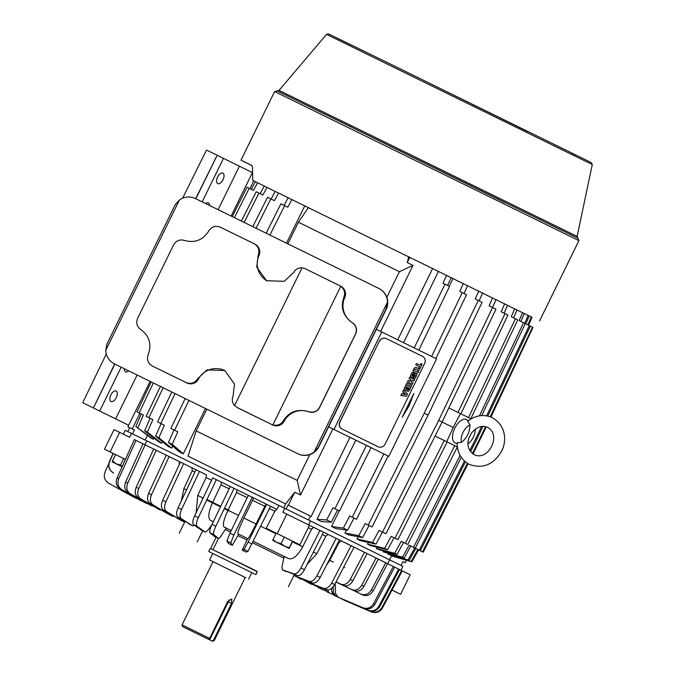 <?xml version="1.0" encoding="UTF-8"?>
<svg xmlns="http://www.w3.org/2000/svg" width="675" height="675" viewBox="0 0 675 675"><rect width="100%" height="100%" fill="white"/><g stroke="black" fill="none" stroke-linecap="round" stroke-linejoin="round"><path stroke-width="1.01" d="M245.81 577.733L209.613 560.014L245.81 577.733M213.477 640.271L211.866 640.938L212.498 641.25L205.276 637.723L182.647 626.628L182.047 624.881L209.638 638.39L227.677 601.552L231.795 598.961L231.517 603.442L213.477 640.271L214.237 640.651L245.202 577.446M182.647 626.628L208.035 639.048L209.638 638.39M211.866 640.938L209.68 639.866L228.302 601.864A4.143 2.135 116.1 0 0 228.96 599.847M209.68 639.866L208.035 639.048M152.575 366.137L152.238 365.951C147.918 363.26 146.576 359.488 148.23 354.611C151.892 344.334 149.403 335.964 140.746 329.51C136.907 326.607 135.861 322.886 137.607 318.347L173.644 244.789C176.167 240.621 179.744 239.169 184.393 240.427C194.797 243.295 202.947 240.123 208.82 230.926C211.663 226.64 215.468 225.374 220.236 227.137L254.197 243.751C258.517 246.434 259.85 250.214 258.196 255.082L256.753 267.131L266.583 280.724L284.344 281.298L293.659 272.43C295.557 269.224 298.358 267.68 302.054 267.806L234.562 405.582C232.192 402.739 231.694 399.592 233.069 396.115L234.512 384.067L224.682 370.482L206.921 369.908L197.606 378.768C194.771 383.062 190.966 384.32 186.19 382.565L152.213 365.943A8.682 8.682 -61.2 0 0 152.575 366.137L186.899 382.953A8.682 8.682 -61.2 0 0 198.399 379.207L197.606 378.768M254.197 243.751L255.268 244.333A8.682 8.682 -61.2 0 1 258.989 255.521A19.972 19.972 -61.2 0 0 267.081 280.986M238.334 408.147L237.98 407.962A8.682 8.682 -61.2 0 0 238.334 408.147L272.666 424.963A8.682 8.682 -61.2 0 0 284.167 421.217A19.972 19.972 118.8 0 1 308.77 411.817A8.682 8.682 -61.2 0 0 319.596 407.498L355.632 333.939A8.682 8.682 -61.2 0 0 352.409 322.743A19.972 19.972 118.8 0 1 344.756 297.532A8.682 8.682 -61.2 0 0 341.027 286.343L305.075 268.642L302.054 267.806M272.666 424.963L237.077 407.455L234.562 405.582M271.586 424.373L272.886 424.896L340.791 286.276L339.593 285.559M225.172 370.761A19.972 19.972 -61.2 0 0 198.399 379.207M114.514 363.926A15.635 15.626 118.8 0 1 105.764 350.342L179.407 200.019A15.635 15.626 118.8 0 1 195.505 198.602L378.726 288.36A15.635 15.626 118.8 0 1 387.484 302.214L314.052 452.107A15.635 15.626 118.8 0 1 297.743 453.684L114.758 364.061A15.635 15.626 -61.2 0 1 114.109 363.724L113.864 363.589M340.791 286.276C344.419 289.221 345.465 292.823 343.929 297.076C340.31 307.387 343.043 315.883 352.105 322.574C356.138 325.569 357.286 329.349 355.548 333.897L319.511 407.455C316.98 411.615 313.301 413.007 308.467 411.649C297.641 408.561 289.263 411.598 283.34 420.761C280.91 424.592 277.425 425.967 272.886 424.896M179.407 200.019L175.289 204.567L106.827 344.301L105.764 350.342M297.743 453.684L114.758 364.061M297.987 453.819A15.635 15.626 -61.2 0 0 318.895 446.664L314.052 452.107M318.668 446.538L385.906 309.285L387.484 302.214M318.895 446.664L386.134 309.412A15.635 15.626 -61.2 0 0 379.628 288.841L379.384 288.698M378.076 446.707A5.518 5.037 116 0 0 378.084 446.707A5.518 5.037 116 0 0 378.101 446.715L342.098 429.055L378.236 446.782A5.518 5.037 -64 0 1 378.219 446.774M386.37 338.622L386.252 338.563A5.518 5.037 116 0 0 386.235 338.563A5.518 5.037 116 0 0 379.299 341.297L339.854 421.816A5.518 5.037 116 0 0 341.955 428.988M378.236 446.782A5.518 5.037 -64 0 0 385.172 444.04L424.617 363.521A5.518 5.037 -64 0 0 422.516 356.349L386.395 338.639A5.518 5.037 -64 0 1 386.395 338.639L386.235 338.563M342.098 429.055A5.518 5.037 -64 0 1 339.998 421.883L339.854 421.816M379.299 341.297L339.998 421.883M379.443 341.364A5.518 5.037 -64 0 1 386.387 338.631M415.749 364.913L416.534 363.479L415.749 364.913L419.403 366.702L418.576 368.39L419.791 368.98L422.162 364.146L420.947 363.555L420.12 365.234M413.328 369.858L413.944 368.601A1.991 1.823 -64 0 1 416.45 367.613A1.991 1.823 -64 0 1 416.458 367.613L416.509 367.639A1.991 1.823 -64 0 1 416.517 367.647L418.053 368.398A1.991 1.823 -64 0 1 418.812 370.988L418.196 372.246A1.991 1.823 -64 0 1 415.69 373.233L415.623 373.199A1.991 1.823 -64 0 1 415.623 373.207A1.991 1.823 -64 0 1 415.623 373.199L414.087 372.448A1.991 1.823 -64 0 1 413.328 369.858L414.011 368.634A1.991 1.823 -64 0 1 416.517 367.639L416.45 367.613M409.944 381.265L410.822 379.485L409.042 378.608L409.826 377.165L409.109 378.641L410.822 379.485M413.843 380.962L412.13 380.126L413.843 380.962M407.506 381.898L412.315 384.252L407.447 381.864L408.232 380.43L407.447 381.864M406.223 384.531L411.024 386.885L406.156 384.505L406.873 383.029L406.156 384.505M405.051 390.057L405.38 390.218A0.937 0.852 -64 0 1 405.38 390.218L405.051 390.057A1.586 1.451 -64 0 1 404.443 387.99L406.08 384.826L404.443 387.99M406.915 390.977L407.312 391.163L406.915 390.977A0.937 0.852 -64 0 1 406.477 390.007M403.523 392.234L402.621 394.082L401.608 393.938L400.857 395.474L401.549 393.913L402.553 394.057L403.456 392.209L402.73 391.492L403.448 390.032L402.789 391.525L403.456 392.209M411.117 376.903L411.986 377.325L411.117 376.903A1.215 1.105 -64 0 1 410.653 375.325L411.75 373.089A1.215 1.105 -64 0 1 413.277 372.482L413.277 372.482M412.366 375.95A0.464 0.43 116 0 0 412.948 375.713L413.817 374.102L413.007 375.747A0.464 0.43 -64 0 1 412.425 375.975L412.239 375.891A0.464 0.43 -64 0 1 412.062 375.283L412.577 374.228A0.464 0.43 -64 0 1 413.168 373.992L413.159 373.992M413.75 374.068A1.215 1.105 -64 0 1 415.277 373.469A1.215 1.105 -64 0 1 415.285 373.469L415.344 373.494A1.215 1.105 -64 0 1 415.344 373.503L415.277 373.469M413.353 378L413.927 378.278A1.215 1.105 -64 0 1 413.927 378.278L413.286 377.966L413.969 376.734L413.286 377.966M414.113 376.802A0.464 0.43 116 0 0 414.686 376.566L415.201 375.519A0.464 0.43 116 0 0 415.024 374.903L415.091 374.937A0.464 0.43 -64 0 1 415.268 375.545L414.754 376.599A0.464 0.43 -64 0 1 414.163 376.827L413.969 376.734M421.006 363.58L420.188 365.268L416.534 363.479M415.817 364.947L419.403 366.702M419.462 366.736L418.576 368.39M418.643 368.415L419.791 368.98M414.087 372.448L414.146 372.482A1.991 1.823 -64 0 1 413.395 369.892M414.146 372.482L415.623 373.207M410.881 379.51L410.012 381.299L408.232 380.43M412.315 384.252L413.032 382.784L411.261 381.915L412.13 380.126M413.91 380.995L414.627 379.527L409.826 377.165M411.024 386.885L411.742 385.417L406.941 383.062M405.118 390.091A1.586 1.451 -64 0 1 404.511 388.024M406.502 389.981L406.502 389.981A0.937 0.852 -64 0 1 405.447 390.251L405.38 390.218M406.983 391.002A0.937 0.852 -64 0 1 406.552 390.007M406.08 384.826L410.881 387.18L409.312 390.378A1.586 1.451 -64 0 1 407.312 391.171A1.586 1.451 -64 0 1 407.312 391.163L407.253 391.137M400.857 395.474L406.426 396.284L407.557 393.972L403.507 390.066M411.75 373.089L411.809 373.115A1.215 1.105 -64 0 1 413.336 372.516L413.977 372.828L413.362 374.093M411.809 373.115L410.653 375.325M411.176 376.928A1.215 1.105 -64 0 1 410.712 375.351M414.914 374.853L414.906 374.853A0.464 0.43 -64 0 0 414.323 375.081L413.513 376.726A1.215 1.105 -64 0 1 411.986 377.325L411.927 377.3M413.817 374.102A1.215 1.105 -64 0 1 415.344 373.494L416.154 373.899A1.215 1.105 -64 0 1 416.618 375.469L415.522 377.713A1.215 1.105 -64 0 1 413.994 378.312L413.927 378.278M414.703 369.883L414.813 369.672A0.937 0.852 -64 0 1 415.986 369.208L417.142 369.773A0.937 0.852 -64 0 1 417.496 370.997L417.395 371.208A0.937 0.852 -64 0 1 416.213 371.672L415.066 371.098A0.937 0.852 -64 0 1 414.703 369.883M407.489 389.222L408.232 387.703L409.219 388.192L408.476 389.711L407.658 389.804L407.489 389.222M405.717 388.851L406.291 386.758L407.278 387.239L406.536 388.758L405.717 388.851M405.886 394.538L403.743 394.242L404.342 393.036L405.886 394.538L403.76 394.225M416.163 371.647A0.937 0.852 116 0 0 417.336 371.174L417.395 371.208M417.437 370.963A0.937 0.852 116 0 0 417.082 369.748L417.142 369.773M415.977 369.2L417.082 369.748M409.219 388.192L408.232 387.703M407.869 389.905L408.476 389.711M409.16 388.159L408.417 389.677M405.928 388.952L406.536 388.758M407.278 387.239L406.477 388.724M406.291 386.758L407.219 387.214M404.325 393.052L405.827 394.512M468.779 438.429L471.386 433.105C476.854 426.845 482.237 424.938 487.544 427.393L487.544 427.393C501.905 434.498 488.557 461.675 474.171 454.68L474.154 454.672C468.475 450.765 466.678 445.348 468.779 438.429M467.708 421.259L470.002 424.946C469.851 432.093 467.016 437.889 461.489 442.327L457.161 442.783C457.186 452.714 461.253 459.928 469.361 464.417L469.395 464.434C483.131 469.167 493.94 464.586 501.829 450.697C506.478 441.644 506.604 426.043 492.353 417.656L492.311 417.639C483.781 413.969 475.58 415.176 467.708 421.259M468.248 420.829L467.269 420.01A13.027 6.725 116.1 0 0 466.552 419.538A13.027 6.725 116.1 0 0 454.781 428.262A13.027 6.725 116.1 0 0 455.085 442.935A13.027 6.725 116.1 0 0 455.92 443.222L457.152 443.483M461.489 442.327A10.994 5.678 -63.9 0 1 463.067 432.321A10.994 5.678 -63.9 0 1 470.002 424.946M475.175 429.199A10.994 5.678 -63.9 0 1 468.011 443.821M252.079 165.679L240.992 160.211L251.758 165.426L252.501 167.197L252.754 180.402L531.967 317.317M257.605 182.782L252.754 180.402M212.802 553.508L255.884 574.611L208.71 551.5L212.794 553.517L209.613 560.014M211.25 548.859L257.285 571.75L255.884 574.611M125.423 459.405L115.594 454.587L112.421 461.076L116.108 463.784L120.521 465.033L123.694 458.553M120.521 465.033L122.217 466.509M122.116 466.746L112.151 461.852L112.421 461.076M112.151 461.852L122.116 466.729M281.095 543.594L284.875 546.353L289.373 547.653L289.102 548.429L289.55 547.746L292.722 541.266L284.276 537.114L276.176 533.149L272.995 539.629L276.691 542.346L281.095 543.594L284.276 537.114M289.373 547.653L292.545 541.173M289.102 548.429L272.725 540.413L289.102 548.429L289.55 547.746M272.725 540.413L272.995 539.629M211.165 548.842L256.483 571.042M202.736 473.023L192.004 467.775L192.198 470.77L194.881 472.087M192.232 467.885L202.922 473.108M256.601 571.151L211.022 548.817M335.973 582.036L353.936 590.65C357.919 592.085 361.285 590.617 364.019 586.254L378.321 559.077L367.073 553.567M285.972 571.59L282.352 569.818L297.608 575.657C299.767 575.986 302.046 573.986 304.442 569.675L323.511 532.17L319.984 530.44L300.907 567.945C298.527 572.248 296.249 574.248 294.081 573.927L282.445 569.86L281.88 567.169L284.175 556.639L286.259 557.474L253.328 541.333M246.147 552.066L242.257 550.159L246.139 552.066L247.995 551.34L270.591 506.233L266.692 504.318L248.122 542.076L244.097 549.433L242.241 550.159L247.691 538.566L238.326 533.984L238.646 534.33L232.327 545.299L230.791 542.911L233.845 535.081L252.247 497.247L248.358 495.34L229.964 533.174L226.901 541.004L228.462 543.409L232.343 545.307L228.445 543.392M249.598 495.965L237.203 489.898L236.562 492.48L228.023 510.249C223.771 519.548 222.421 525.116 223.973 526.947L231.255 530.516L225.172 527.538L226.117 528.188L220.345 537.022L218.632 538.591L213.739 534.566C213.089 533.512 213.789 530.744 215.848 526.264L234.073 488.346L230.259 486.481L212.034 524.399C209.984 528.862 209.284 531.63 209.933 532.702L214.819 536.726L218.666 538.616L214.819 536.726M233.398 488.033L221.358 482.136L221.003 484.869L212.541 502.673C208.44 512.038 207.74 517.928 210.457 520.324L213.275 521.826M283.846 558.141L252.593 542.81M246.78 539.958L237.929 535.629M230.538 532.001L225.298 529.436M192.198 470.77L183.878 488.641L181.381 500.808M123.289 434.168L125.187 430.296L284.791 508.351L310.483 520.948L308.585 524.838M388.007 559.094L310.483 520.965L402.832 566.359L400.933 570.223M125.432 459.397L110.101 451.887L119.652 432.388L114.016 429.654L104.473 449.153L115.585 454.604M392.006 590.093L400.621 594.295L392.015 590.068M402.249 570.907L410.172 574.796L400.621 594.295M286.259 557.474L288.655 558.638C292.984 559.718 297.65 555.778 302.662 546.826L311.597 529.251L313.571 527.318L309.454 525.293L319.984 530.44M317.267 529.124L336.158 538.372L316.938 575.809C314.491 580.078 311.934 581.934 309.26 581.369L294.663 575.851L293.65 574.273M331.509 536.119L351.067 545.687L331.703 583.057C329.206 587.301 326.388 589.03 323.249 588.237L305.927 581.377L304.746 580.036M344.571 542.523L353.599 546.952M292.722 541.274L299.919 544.767L309.471 525.277L286.757 514.139L277.206 533.638L266.203 528.28L274.852 511.237L276.936 509.355L278.851 505.457L146.846 440.876L144.948 444.749M284.791 508.351L282.876 512.249L286.757 514.139M269.907 505.913L276.936 509.355M167.434 455.76L176.124 460.004M247.691 538.566L247.953 538.692C248.788 538.051 251.488 533.149 256.053 523.977L265.992 503.997L253.479 497.863L266.692 504.318M119.652 432.388L129.651 437.29L131.557 433.392M110.101 451.887L104.473 449.153M212.355 502.192L206.938 499.542M229.095 510.368L224.556 508.14M220.75 506.275L207.697 499.88M344.41 600.32L371.351 611.921C376.051 613.482 379.747 612.183 382.43 608.032L402.258 570.89L399.49 569.523M398.672 569.092L378.869 606.243C376.194 610.411 372.558 611.736 367.951 610.217L341.845 599.046L368.786 610.63C373.376 612.149 377.013 610.824 379.704 606.656L399.499 569.506L378.312 559.086M376.093 557.98L361.792 585.158C359.075 589.511 355.708 590.979 351.709 589.553L343.415 585.478C347.026 586.727 350.173 585.158 352.865 580.77L367.082 553.551L351.067 545.687M344.326 542.405L353.312 546.817M331.298 536.009L341.592 541.063M294.553 575.8L312.542 582.981C315.208 583.554 317.765 581.698 320.22 577.42L339.441 539.983L336.158 538.372M317.098 529.048L328.227 534.507M277.206 533.638L299.919 544.767M266.203 528.28L276.168 533.157M311.597 529.251L308.306 527.639M274.852 511.237L269.435 508.587M276.784 509.279L269.882 505.904M253.479 497.863L252.247 497.247M237.288 489.932L249.632 495.982M237.203 489.898L234.073 488.346M221.484 482.203L233.483 488.067M216.38 479.68L212.709 477.883L194.645 515.886C192.662 520.383 192.274 523.302 193.48 524.644L201.614 530.255L205.343 532.094L197.142 526.433C195.936 525.108 196.332 522.188 198.315 517.683L216.38 479.68L221.358 482.136M199.463 471.403L196.003 469.707L178.099 507.786C176.175 512.317 176.082 515.379 177.812 516.974L192.603 525.859L181.28 518.67C179.542 517.084 179.643 514.021 181.558 509.482L199.463 471.403L206.204 474.719M183.625 463.649L180.419 462.088L162.667 500.234C160.802 504.799 160.988 507.997 163.215 509.836L180.664 520.012L166.413 511.397C164.185 509.574 164.008 506.377 165.864 501.803L183.625 463.649L192.004 467.775M169.121 456.562L166.244 455.153L148.618 493.374C146.812 497.956 147.251 501.28 149.926 503.339L166.835 513.253L152.812 504.748C150.128 502.698 149.698 499.373 151.504 494.783L169.121 456.562L179.01 461.413M167.729 455.903L176.386 460.139M166.236 455.169L134.367 439.585L117.053 477.951C115.366 482.6 116.37 486.202 120.074 488.759L143.024 501.626L121.728 489.569C118.032 487.021 117.028 483.418 118.716 478.761L136.029 440.395M113.079 453.372L109.401 461.599C107.73 466.467 109.097 470.247 113.493 472.939L113.678 473.023C109.283 470.348 107.916 466.568 109.578 461.683L113.257 453.465M136.046 497.72L133.988 497.256L108.709 483.266C104.617 480.524 103.385 476.812 105.013 472.129L108.742 463.801M133.988 497.256L136.342 497.88M137.624 498.597L134.907 497.661M135.827 498.167L138.35 499.011M140.67 500.31L137.531 498.892M140.56 500.504L141.775 500.934M146.154 502.9L143.201 501.711M171.526 514.865L169.754 514.856L167.915 513.776M169.881 514.915L174.133 516.442M182.52 519.969L180.706 520.231L179.01 519.202M180.807 520.273L184.739 521.969M297.329 577.167L300.974 579.142M305.134 580.77L300.316 578.357M308.188 582.5L311.58 584.331M317.461 586.718L310.854 583.613M317.174 586.119L318.575 587.756L320.946 588.904M325.873 590.954L321.098 588.98L319.613 587.081M325.08 588.507L326.978 591.857L329.24 592.954L327.189 589.537M332.843 594.464L329.24 592.954M331.67 588.313L331.762 591.764L333.872 595.215L335.703 596.101L333.416 592.574L333.264 586.702M337.407 596.827L335.703 596.101M344.157 600.193L344.815 600.531M401.659 570.577L381.831 607.719C379.148 611.871 375.46 613.17 370.769 611.617L344.14 600.185L371.098 611.786C375.773 613.347 379.46 612.039 382.16 607.88L401.979 570.746M344.14 600.185L343.583 599.847M341.845 599.046L341.035 598.523M393.348 566.468L373.596 603.644C370.938 607.812 367.394 609.179 362.948 607.745L337.787 597.046L364.272 608.403C368.702 609.837 372.246 608.47 374.92 604.294L394.664 567.118M339.306 597.788L337.981 597.13L335.576 593.544L335.154 583.605M339.593 583.664L345.431 586.508M344.891 586.263L362.593 594.911C366.888 596.489 370.432 595.114 373.207 590.768L387.568 563.625M385.779 562.739L371.419 589.891C368.651 594.228 365.116 595.603 360.804 594.025L339.593 583.639M364.458 552.26L350.241 579.479C347.558 583.858 344.41 585.428 340.791 584.187L336.057 581.875M305.8 581.318L326.227 589.697C329.358 590.498 332.176 588.769 334.682 584.516L354.046 547.155M326.523 565.144L329.873 560.174L338.943 542.666L341.339 540.937M338.243 542.32L338.943 542.666M307.184 564.275L316.82 553.762L325.823 536.228L328.016 534.406M322.321 534.507L325.823 536.228M253.513 497.88L252.534 500.302L264.752 506.292M252.534 500.302L243.911 518.029C239.515 527.259 237.49 532.491 237.853 533.739L238.326 533.984M236.562 492.48L247.21 497.703M223.973 526.947L225.172 527.538M221.003 484.869L229.129 488.843M210.457 520.324L212.363 521.269M211.714 525.083L207.444 530.702L205.284 532.052L201.614 530.255M206.381 474.803L206.128 477.588L211.579 480.254M206.128 477.588L197.741 495.425L196.113 512.806M194.451 525.31L192.603 525.859M182.393 519.877L180.664 520.012M179.272 461.548L179.44 464.527M171.357 514.763L169.72 514.662M161.511 510.131L159.815 509.819L140.695 498.825C137.616 496.581 136.957 493.147 138.713 488.531L156.22 450.25M153.697 449.027L136.198 487.299C134.443 491.906 135.101 495.34 138.172 497.593L159.967 509.895M152.997 506.115L130.275 493.737C126.858 491.324 126.006 487.797 127.718 483.157L145.125 444.833M143.016 443.804L125.617 482.136C123.896 486.759 124.748 490.286 128.166 492.708L151.58 505.794M145.952 502.782L144.686 502.436M218.447 538.507L212.979 549.669M197.227 541.949L202.694 530.795M210.583 548.488L216.051 537.334M146.323 503.339L147.682 503.761M308.391 207.588L298.409 222.244L399.406 271.696L412.999 265.385L380.641 331.442M298.409 222.244L287.828 243.835M198.163 431.882L196.18 430.912L188.038 456.165L285.601 503.93L294.764 492.176L300.518 494.994L297.177 480.364L198.163 431.882M206.837 409.168L196.18 430.912M110.852 394.926A5.864 3.029 -63.9 0 1 116.151 391.002A5.864 3.029 -63.9 0 1 116.286 397.6A5.864 3.029 -63.9 0 1 110.995 401.532A5.864 3.029 -63.9 0 1 110.852 394.926M205.537 203.521A5.864 3.029 -63.9 0 1 208.33 202.829A5.864 3.029 -63.9 0 1 209.503 205.462M217.595 177.044A5.864 3.029 -63.9 0 1 222.885 173.112A5.864 3.029 -63.9 0 1 223.028 179.719A5.864 3.029 -63.9 0 1 217.738 183.642A5.864 3.029 -63.9 0 1 217.595 177.044M162.397 441.686L161.62 443.256L158.887 441.923L144.644 430.81L150.112 418.272L152.854 419.605L148.913 417.673L163.139 387.762M172.657 446.074L171.644 448.149L168.37 446.555L155.596 436.16L161.114 423.638L164.379 425.242L160.81 423.487L175.053 393.601M205.478 408.502L183.271 453.836L179.525 452.005L168.455 442.446L174.032 429.958L177.778 431.789L174.631 430.245L188.907 400.385M304.771 205.816L286.47 243.169M153.959 438.075L153.394 439.239L151.234 438.193L135.802 426.499L141.227 413.935L143.387 414.99L139.151 412.914L153.352 382.97M147.488 435.35L145.176 440.066M283.694 507.819L285.601 503.93M151.2 381.915L136.991 411.86L139.151 412.914M153.394 439.239L135.802 426.499M137.953 427.545L143.387 414.99M255.445 181.727L251.26 189.338M234.352 217.637L249.176 188.325L253.412 190.401L257.605 182.773M249.176 188.325L247.016 187.27L232.2 216.582M136.991 411.86L141.227 413.935M386.843 297.337L399.406 271.696M297.177 480.364L309.791 454.621M337.542 510.03L332.961 507.786L326.675 519.919L317.022 519.337L321.612 521.581L331.256 522.172L337.542 510.03L339.533 511L371.048 447.626L328.615 426.828L332.876 428.929L300.518 494.994M264.313 186.038L260.145 193.674M244.139 222.429L258.938 193.084L262.879 195.016L267.047 187.38M161.62 443.256L147.378 432.143L144.644 430.81M147.378 432.143L152.854 419.605M160.405 386.421L146.18 416.34L148.913 417.673M146.18 416.34L150.112 418.272M258.938 193.084L256.205 191.751L241.397 221.088M275.273 191.396L271.139 199.041M256.053 228.268L270.835 198.897L274.404 200.652L278.547 192.999M171.644 448.149L158.861 437.754L155.596 436.16M158.861 437.754L164.379 425.242M171.787 391.998L157.537 421.883L160.81 423.487M157.537 421.883L161.114 423.638M270.835 198.897L267.562 197.294L252.788 226.665M288.157 197.699L284.065 205.36M269.907 235.052L284.656 205.656L287.803 207.2L291.904 199.53M183.271 453.836L172.201 444.277L168.455 442.446M172.201 444.277L177.778 431.789M185.161 398.554L170.885 428.406L174.631 430.245M170.885 428.406L174.032 429.958M284.656 205.656L280.91 203.816L266.161 233.221M333.982 429.452L381.729 331.973L376.372 329.349M413.843 393.407L402.182 417.218L409.101 405.844L413.843 393.407L402.182 417.218M414.214 347.903L418.804 350.148L449.558 286.411L444.977 284.167L414.214 347.903L418.804 350.148M413.834 347.718L381.729 331.973M388.825 456.351L371.048 447.635L383.856 453.912L352.249 517.236L356.51 519.328L388.125 456.005L388.825 456.351L436.582 358.872L418.475 349.996M504.681 303.784L501.188 311.757L505.027 313.639L458.013 412.442M504.082 313.175L507.575 305.21M460.907 413.868L507.921 315.065L505.027 313.639M435.088 436.033L444.26 440.522L395.002 538.228L397.896 539.654L447.154 441.939L454.748 445.677L405.397 543.341L407.725 544.48L457.38 446.968L446.698 441.712L453.17 427.477L460.451 413.632L471.116 418.88M470.821 418.745L517.75 319.891L515.422 318.752L468.501 417.597M454.748 445.677L457.068 446.816M444.26 440.522L447.154 441.939M367.512 544.117L370.406 545.543L387.517 549.788L394.057 537.773L391.163 536.347L384.623 548.362L367.512 544.117L368.348 542.413M387.517 549.788L384.623 548.362M394.057 537.773L397.896 539.654M395.002 538.228L391.163 536.347M376.27 548.421L378.599 549.568L396.984 554.445L403.566 542.447L401.237 541.308L394.656 553.298L376.27 548.421L376.895 547.155M396.984 554.445L394.656 553.298M403.566 542.447L407.725 544.48M405.397 543.341L401.237 541.308M514.73 308.728L511.262 316.718L515.422 318.752M513.591 317.858L517.05 309.867M532.001 317.225L528.584 325.24M468.07 463.725L423.217 552.15L418.542 549.863L411.885 561.819L391.424 555.913M418.534 549.88L423.217 552.15M486.287 426.878L472.998 454.005M490.649 416.914L532.972 327.417L490.944 417.032M531.309 316.887L527.892 324.894M528.314 325.105L531.74 317.098M390.783 555.584L411.632 561.676L418.281 549.72L417.859 549.509L411.202 561.465L390.943 555.272M411.632 561.676L411.202 561.465M418.281 549.72L422.947 552.007L467.8 463.565M467.395 463.312L422.516 551.787L422.947 552.007M422.516 551.787L417.859 549.509M472.736 453.828L479.512 440.471L479.09 440.26L472.357 453.532M532.972 327.417L532.541 327.198L490.202 416.753M485.511 426.668L479.09 440.26M479.512 440.471L485.983 426.786M530.373 326.135L532.541 327.198M528.154 315.335L524.728 323.333M525.808 323.882L529.242 315.866M388.007 554.209L409.143 560.436L415.783 548.471L414.703 547.94L408.063 559.904L388.007 554.209L388.302 553.61M409.143 560.436L408.063 559.904M415.783 548.471L420.356 550.716L465.387 461.86M464.451 461.042L419.268 550.176L420.356 550.716M419.268 550.176L414.703 547.94M470.551 451.668L476.888 439.163L475.807 438.632L469.783 450.512M487.822 416.053L530.381 326.126L529.301 325.586L486.599 415.817M481.553 426.49L475.807 438.632M476.888 439.163L482.937 426.389M481.697 415.572L525.277 323.603L529.301 325.586M522.593 312.593L519.151 320.6L523.555 322.751L479.461 415.834M520.872 321.443L524.315 313.445M383.147 551.804L404.232 558.014L410.847 546.033L409.126 545.189L402.511 557.162L383.147 551.804L383.594 550.893M404.232 558.014L402.511 557.162M410.847 546.033L415.252 548.193L461.253 457.321M460.08 455.389L413.53 547.341L415.252 548.193M413.53 547.341L409.126 545.189M525.277 323.603L523.555 322.751M492.623 297.869L489.097 305.826L492.556 307.513L438.699 420.373L382.531 532.102L385.948 533.782L442.117 422.052L438.699 420.373M492.514 307.496L496.032 299.54M357.016 538.962L360.433 540.641L376 544.126L382.489 532.086L379.072 530.415L372.583 542.455L357.016 538.962L358.121 536.709M376 544.126L372.583 542.455M382.489 532.086L385.948 533.782M382.531 532.102L379.072 530.415M453.17 427.477L442.108 422.061L495.973 309.192L492.556 307.513M478.769 291.068L475.208 299L478.229 300.476L424.221 413.26L368.204 525.066L372.077 526.964L428.093 415.167L424.221 413.26M479.081 300.898L482.642 292.967M344.959 533.039L348.832 534.946L362.627 537.562L369.056 525.496L365.183 523.589L358.754 535.663L344.959 533.039L346.435 530.035M362.627 537.562L358.754 535.663M369.056 525.496L372.077 526.964M368.204 525.066L365.183 523.589M428.093 415.167L482.102 302.375L478.229 300.476M331.552 526.466L335.821 528.559L347.625 530.204L353.987 518.096L349.718 516.004L343.364 528.112L331.552 526.466L339.204 510.84M347.625 530.204L343.364 528.112M463.345 283.5L459.743 291.414L464.012 293.507L467.615 285.593M459.743 291.414L462.274 292.646L431.612 356.434M435.881 358.526L466.543 294.739L462.274 292.646M383.856 453.912L388.125 456.005M353.987 518.096L356.51 519.328M352.249 517.236L349.718 516.004M446.631 275.299L442.986 283.196L444.977 284.167M447.576 285.441L451.221 277.552M331.256 522.172L326.675 519.919M366.457 445.382L334.943 508.756L339.533 511M334.943 508.756L332.961 507.786M409.101 405.844L408.105 405.354M114.657 364.011L93.403 407.936L114.868 364.12M128.655 370.87A5.864 3.029 -63.9 0 1 125.55 371.815A5.864 3.029 -63.9 0 1 124.394 368.786M202.162 201.867L223.476 158.355L217.181 155.267L195.868 198.779M182.613 198.214L206.499 150.044L217.181 155.267L195.657 198.678M412.999 265.385L407.253 262.567L408.729 256.719M397.718 339.812L432.675 268.456M409.843 257.268L407.253 262.567M308.559 520.003L310.475 516.105L311.183 516.451L287.938 505.06L286.031 508.958M310.475 516.105L287.938 505.06M294.764 492.176L288.352 505.263M311.183 516.451L349.954 437.299L332.876 428.929M449.229 286.251L453.052 278.454M403.566 342.681L438.522 271.325M317.022 519.337L355.801 440.184L349.954 437.316M355.801 440.184L366.086 445.196M370.33 447.314L360.382 442.429M448.841 407.953L460.451 413.632M435.088 436.025L446.698 441.712M402.967 561.6L405.27 562.722L402.967 561.592L401.06 565.49M406.477 560.258L405.27 562.722M82.721 402.705L128.655 425.25L82.721 402.705L106.304 353.978M121.162 367.2L99.697 411.024M115.636 418.854L137.109 375.013M218.109 209.68L239.414 166.193L223.476 158.355M249.902 188.679L253.724 180.875M252.442 172.572L239.414 166.193M252.526 172.403L231.137 216.059M150.137 381.392L127.904 426.786L129.684 427.663L127.778 431.553M132.545 433.873L134.452 429.975L127.904 426.786M132.224 428.878L139.868 413.269M134.452 429.975L129.684 427.663M129.127 427.452L129.659 427.714L129.153 427.393M228.302 601.864L231.517 603.442M258.196 255.082L258.989 255.521M186.899 382.953L186.19 382.565M343.929 297.076L344.756 297.532M284.167 421.217L283.34 420.761M505.263 202.795L349.768 126.326L578.078 238.317L578.914 240.621L274.624 91.547L277.231 90.931L349.768 126.326L277.467 91.066M527.791 131.617L392.192 64.935L591.292 162.591L592.279 164.548L326.548 34.366L279.037 90.399L351.152 125.584A1.696 0.878 -63.9 0 1 349.827 126.36M351.152 125.584L577.125 236.427L577.943 238.25M326.548 34.366L328.48 33.86L392.192 64.935L337.23 38.188M344.242 41.639L348.477 43.723M571.447 152.955L575.682 155.022M183.878 488.641L186.494 489.923M228.833 510.916L224.294 508.688M220.48 506.824L206.693 500.057M203.023 498.26L201.901 497.711M260.736 526.272L275.906 533.706M292.452 541.822L302.662 546.826M378.869 606.243L379.704 606.656M373.596 603.644L374.92 604.294M371.419 589.891L373.207 590.768M361.792 585.158L364.019 586.254M350.241 579.479L352.865 580.77M331.703 583.057L334.682 584.516M316.938 575.809L320.22 577.42M300.907 567.945L304.442 569.675M253.328 541.325L288.655 558.638M248.122 542.076L252.02 543.983M229.964 533.174L233.845 535.081M212.034 524.399L215.848 526.264M194.645 515.886L198.315 517.683M178.099 507.786L181.558 509.482M162.667 500.234L165.864 501.803M148.618 493.374L151.504 494.783M136.198 487.299L138.713 488.531M125.617 482.136L127.718 483.157M117.053 477.951L118.716 478.761M144.501 502.335L142.847 501.525M121.728 489.569L120.074 488.759M333.374 562.098L329.147 560.031M344.68 567.624L343.693 567.143M333.416 592.574L331.762 591.764M367.951 610.217L368.786 610.63M342.056 599.138L342.883 599.552M362.948 607.745L364.272 608.403M343.415 585.478L340.791 584.187M362.593 594.911L360.804 594.025M339.061 583.386L336.04 581.901M353.936 590.65L351.709 589.553M323.249 588.237L326.227 589.697M305.927 581.377L308.905 582.846M329.231 559.862L329.873 560.174M309.26 581.369L312.542 582.981M294.663 575.851L297.945 577.462M313.386 552.083L316.82 553.762M294.081 573.927L297.608 575.657M244.097 549.433L247.995 551.34M247.953 538.692L237.853 533.739M243.911 518.029L256.053 523.977M226.901 541.004L230.791 542.911M228.023 510.249L238.596 515.43M209.933 532.702L213.739 534.566M212.541 502.673L220.59 506.604M193.48 524.644L197.142 526.433M197.741 495.425L203.124 498.057M177.812 516.974L181.28 518.67M189.051 524.112L192.518 525.808M163.215 509.836L166.413 511.397M177.348 518.383L180.546 519.952M149.926 503.339L152.812 504.748M166.708 513.177L169.585 514.586M138.172 497.593L140.695 498.825M157.3 508.587L159.815 509.819M128.166 492.708L130.275 493.737M149.302 504.681L151.411 505.71M251.792 572.602L248.602 579.116M212.498 641.25L214.237 640.651M213.013 561.676L182.047 624.881M175.289 204.559L106.827 344.309M578.914 240.621L539.544 320.979M592.279 164.548L577.125 236.427M274.624 91.547L240.992 160.211M279.037 90.399L277.096 90.863M256.416 570.983L257.285 571.75M210.111 548.64L208.71 551.5M391.492 555.879L387.669 563.692M293.988 575.294L288.411 586.676M184.958 521.513L179.238 533.191M140.729 500.588L139.413 499.939M146.483 503.423L144.695 502.546M172.732 516.316L169.754 514.856M183.988 521.834L180.706 520.231M301.084 579.201L297.886 577.631M311.707 584.398L308.829 582.989M321.098 588.98L318.575 587.756"/></g></svg>
